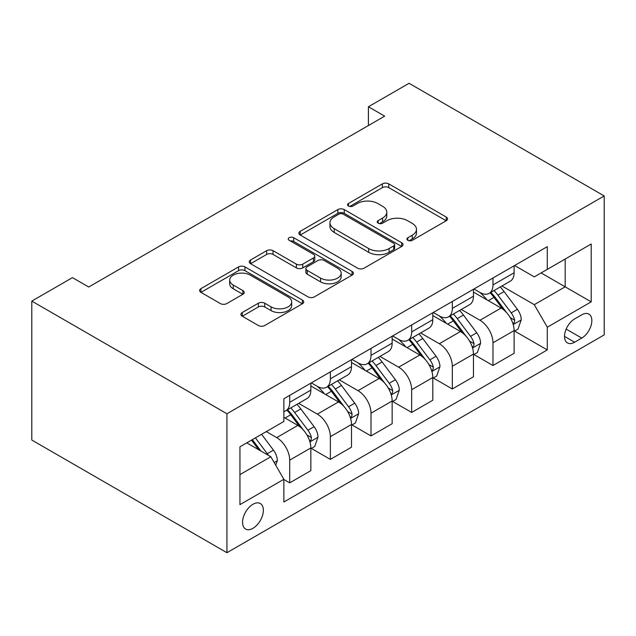 <?xml version="1.0" encoding="UTF-8"?>
<svg xmlns="http://www.w3.org/2000/svg" width="636" height="636" viewBox="0 0 636 636"><rect width="100%" height="100%" fill="white"/><g stroke="black" fill="none" stroke-linecap="round" stroke-linejoin="round"><path stroke-width="0.95" d="M407.851 240.321A3.164 1.829 0 0 0 412.327 240.321L446.241 220.732A4.516 2.608 0 0 0 447.561 218.895A4.516 2.608 0 0 0 446.241 217.051L388.779 183.876A4.516 2.608 0 0 0 382.395 183.876L348.48 203.456A3.164 1.829 0 0 0 347.55 204.744A3.164 1.829 0 0 0 348.48 206.04A3.164 1.829 0 0 0 352.948 206.04L357.337 203.504A14.445 8.34 0 0 1 377.768 203.504L382.554 206.263A14.445 8.34 0 0 1 386.783 212.162A14.445 8.34 0 0 1 382.554 218.061L378.166 220.597A3.164 1.829 0 0 0 377.243 221.885A3.164 1.829 0 0 0 378.166 223.18A3.164 1.829 0 0 0 382.634 223.18L387.022 220.644A14.445 8.34 0 0 1 407.453 220.644L412.247 223.411A14.445 8.34 0 0 1 416.477 229.302A14.445 8.34 0 0 1 412.247 235.201L407.851 237.737A3.164 1.829 0 0 0 406.929 239.025A3.164 1.829 0 0 0 407.851 240.321L407.851 237.737M252.953 528.301A14.715 8.499 120 0 0 262.573 515.335A14.715 8.499 120 0 0 260.315 503.537A14.715 8.499 120 0 0 252.953 504.269A14.715 8.499 120 0 0 243.342 517.235A14.715 8.499 120 0 0 245.599 529.033A14.715 8.499 120 0 0 252.953 528.301M242.252 312.522A4.516 2.608 0 0 0 240.933 314.359A4.516 2.608 0 0 0 242.252 316.203L258.375 325.513A4.516 2.608 0 0 0 264.759 325.513L302.426 303.762A4.516 2.608 0 0 0 303.754 301.925A4.516 2.608 0 0 0 302.426 300.081L244.963 266.905A4.516 2.608 0 0 0 238.58 266.905L200.912 288.649A4.516 2.608 0 0 0 199.593 290.493A4.516 2.608 0 0 0 200.912 292.337L220.382 303.579A4.516 2.608 0 0 0 226.766 303.579L242.888 294.277A4.516 2.608 0 0 0 244.216 292.433A4.516 2.608 0 0 0 242.888 290.588L233.237 285.015A12.076 6.972 0 0 1 229.699 280.079A12.076 6.972 0 0 1 237.149 273.639A12.076 6.972 0 0 1 250.314 275.15L288.14 296.988A12.076 6.972 0 0 1 291.678 301.925A12.076 6.972 0 0 1 284.22 308.365A12.076 6.972 0 0 1 271.063 306.854L264.759 303.213A4.516 2.608 0 0 0 258.375 303.213L242.252 312.522L242.252 316.203M604.2 195.952L409.067 83.292L368.411 106.761L384.669 116.15L88.714 287.019L72.456 277.63L31.8 301.098L226.933 413.758L604.2 195.952L604.2 334.902L226.933 552.708L226.933 413.758M357.655 268.193A4.516 2.608 0 0 0 364.038 268.193L401.706 246.442A4.516 2.608 0 0 0 403.033 244.606A4.516 2.608 0 0 0 401.706 242.761L344.251 209.586A4.516 2.608 0 0 0 337.859 209.586L300.192 231.329A4.516 2.608 0 0 0 298.872 233.174A4.516 2.608 0 0 0 300.192 235.018L357.655 268.193M290.445 241.004A3.164 1.829 0 0 1 293.649 241.449L293.649 237.689L352.066 271.421A4.516 2.608 0 0 1 353.393 273.265A4.516 2.608 0 0 1 352.066 275.102L314.399 296.853A4.516 2.608 0 0 1 308.015 296.853L250.552 263.678L250.552 259.989A4.516 2.608 0 0 0 249.233 261.833A4.516 2.608 0 0 0 250.552 263.678M250.552 259.989L266.675 250.687A4.516 2.608 0 0 1 273.059 250.687L296.36 264.139A4.516 2.608 0 0 0 302.744 264.139L313.445 257.962A4.516 2.608 0 0 0 314.764 256.125A4.516 2.608 0 0 0 313.445 254.281L289.181 240.273A3.164 1.829 0 0 1 288.251 238.985A3.164 1.829 0 0 1 290.207 237.292A3.164 1.829 0 0 1 293.649 237.689M581.757 314.812L574.602 318.938A14.254 8.228 120 0 0 565.293 331.507A14.254 8.228 120 0 0 567.479 342.931A14.254 8.228 120 0 0 574.602 342.224L581.757 338.09A14.254 8.228 120 0 0 591.075 325.529A14.254 8.228 120 0 0 588.888 314.105A14.254 8.228 120 0 0 581.757 314.812M514.596 265.522L534.28 276.875L547.286 269.37L547.286 246.649L283.855 398.74L283.855 421.461L239.947 446.806L239.947 504.642L283.855 479.29L283.855 502.011L547.286 349.919L547.286 327.198L534.28 304.668L501.939 286.001M547.286 269.37L591.194 244.017L591.194 301.854L547.286 327.198M31.8 301.098L31.8 440.048L226.933 552.708M368.411 106.761L368.411 125.538M541.109 272.939L565.173 286.828L565.173 259.043L591.194 244.017M534.28 304.668L565.173 286.828L591.194 301.854M239.947 474.599L270.841 456.759L246.776 442.863M283.855 479.48L289.706 482.859L289.706 460.138A18.396 10.621 -120 0 0 276.7 437.608L266.285 431.598M289.706 482.859L310.845 470.656L310.845 447.935A18.396 10.621 -120 0 0 297.839 425.405L283.855 417.327M311.33 448.404L330.362 459.391L330.362 436.67A18.396 10.621 -120 0 0 317.348 414.139L298.674 403.351M330.362 459.391L351.501 447.188L351.501 424.466A18.396 10.621 -120 0 0 338.487 401.936L310.845 385.973M351.986 424.935L371.011 435.922L371.011 413.201A18.396 10.621 -120 0 0 358.004 390.663L339.322 379.883M371.011 435.922L392.15 423.711L392.15 400.99A18.396 10.621 -120 0 0 379.143 378.46L351.501 362.504M392.643 401.467L411.667 412.446L411.667 389.725A18.396 10.621 -120 0 0 398.653 367.195L379.978 356.414M411.667 412.446L432.806 400.243L432.806 377.522A18.396 10.621 -120 0 0 419.8 354.991L392.15 339.028M433.291 377.991L452.315 388.978L452.315 366.257A18.396 10.621 -120 0 0 439.309 343.726L420.635 332.938M452.315 388.978L473.462 376.774L473.462 354.053A18.396 10.621 -120 0 0 460.448 331.523L432.806 315.559M473.947 354.522L492.972 365.509L492.972 342.788A18.396 10.621 -120 0 0 479.965 320.25L461.283 309.47M492.972 365.509L514.111 353.298L514.111 330.585A18.396 10.621 -120 0 0 501.104 308.047L473.462 292.091M473.947 288.99L479.965 292.465A18.396 10.621 -120 0 0 489.163 293.371A18.396 10.621 -120 0 0 492.972 284.952L492.972 278.004M433.291 312.459L439.309 315.933A18.396 10.621 -120 0 0 448.507 316.847A18.396 10.621 -120 0 0 452.315 308.42L452.315 301.472M392.643 335.935L398.653 339.409A18.396 10.621 -120 0 0 407.859 340.316A18.396 10.621 -120 0 0 411.667 331.897L411.667 324.948M351.986 359.404L358.004 362.878A18.396 10.621 -120 0 0 367.203 363.784A18.396 10.621 -120 0 0 371.011 355.365L371.011 348.417M311.33 382.872L317.348 386.346A18.396 10.621 -120 0 0 326.546 387.26A18.396 10.621 -120 0 0 330.362 378.833L330.362 371.885M514.603 331.054L547.286 349.919M489.163 293.371L510.303 281.168A18.396 10.621 -120 0 0 514.111 272.749L514.111 265.8M448.507 316.847L469.646 304.644A18.396 10.621 -120 0 0 473.462 296.217L473.462 289.269M407.859 340.316L428.998 328.112A18.396 10.621 -120 0 0 432.806 319.693L432.806 312.745M367.203 363.784L388.342 351.581A18.396 10.621 -120 0 0 392.15 343.162L392.15 336.213M326.546 387.26L347.685 375.057A18.396 10.621 -120 0 0 351.501 366.63L351.501 359.682M283.855 411.476A18.396 10.621 -120 0 0 285.898 410.729L307.037 398.526A18.396 10.621 -120 0 0 310.845 390.106L310.845 383.158M285.898 410.729A18.396 10.621 -120 0 0 289.706 402.31L289.706 395.361M270.841 456.759L283.855 479.29M409.115 240.766L412.247 238.961A14.445 8.34 0 0 0 416.477 233.062L416.477 229.302M386.783 212.162L386.783 215.922A14.445 8.34 0 0 1 382.554 221.821L379.43 223.626M446.186 220.772L388.779 187.628A4.516 2.608 0 0 0 382.395 187.628L349.736 206.485M401.65 246.482L344.251 213.338A4.516 2.608 0 0 0 337.859 213.338L300.256 235.05M393.732 245.894A3.164 1.829 0 0 0 394.654 244.606A3.164 1.829 0 0 0 393.732 243.31L343.289 214.189A3.164 1.829 0 0 0 338.821 214.189L334.194 216.868A14.445 8.34 0 0 0 329.957 222.759A14.445 8.34 0 0 0 334.194 228.658L368.665 248.565A14.445 8.34 0 0 0 389.097 248.565L393.732 245.894L393.732 249.646A3.164 1.829 0 0 0 394.654 248.358L394.654 244.606M329.957 222.759L329.957 226.519A14.445 8.34 0 0 0 334.194 232.418L334.194 228.658M393.732 249.646L389.097 252.317A14.445 8.34 0 0 1 368.665 252.317L334.194 232.418M250.616 263.709L266.675 254.44L266.675 250.687M314.764 256.125L314.764 259.878A4.516 2.608 0 0 1 313.445 261.722L302.744 267.891A4.516 2.608 0 0 1 296.36 267.891L273.059 254.44A4.516 2.608 0 0 0 266.675 254.44M293.649 241.449L352.01 275.142M320.544 278.099A12.076 6.972 0 0 0 333.701 279.609A12.076 6.972 0 0 0 341.158 273.17A12.076 6.972 0 0 0 337.621 268.241L324.296 260.545A4.516 2.608 0 0 0 317.913 260.545L307.22 266.723A4.516 2.608 0 0 0 305.892 268.559A4.516 2.608 0 0 0 307.22 270.403L320.544 278.099L320.544 281.859A12.076 6.972 0 0 0 333.701 283.37A12.076 6.972 0 0 0 341.158 276.922L341.158 273.17M305.892 268.559L305.892 272.319A4.516 2.608 0 0 0 307.22 274.164L307.22 270.403M320.544 281.859L307.22 274.164M291.678 301.925L291.678 305.678A12.076 6.972 0 0 1 284.22 312.117A12.076 6.972 0 0 1 271.063 310.606L264.759 306.965A4.516 2.608 0 0 0 258.375 306.965L242.316 316.243M229.699 280.079L229.699 283.839A12.076 6.972 0 0 0 233.237 288.768L233.237 285.015M242.833 294.309L233.237 288.768M302.37 303.801L244.963 270.658A4.516 2.608 0 0 0 238.58 270.658L200.968 292.369M514.111 331.332L518.014 329.082L521.266 319.693A12.187 7.036 -120 0 0 517.378 309.311L504.086 291.574A35.187 20.312 -120 0 0 500.246 286.971M487.033 299.922A35.187 20.312 -120 0 0 479.83 292.385M512.998 323.867L514.421 322.333L514.683 320.21A12.187 7.036 -120 0 0 511.193 312.88L497.909 295.136A35.187 20.312 -120 0 0 494.069 290.541M490.793 292.433A29.208 16.862 60 0 1 495.587 297.879L506.836 312.896M490.165 292.799A35.187 20.312 60 0 1 494.005 297.394L502.838 309.183M473.462 354.801L477.358 352.551L480.609 343.162A12.187 7.036 -120 0 0 476.722 332.779L463.437 315.043A35.187 20.312 -120 0 0 459.597 310.447M446.377 323.398A35.187 20.312 -120 0 0 439.174 315.853M472.349 347.336L473.764 345.809L474.035 343.679A12.187 7.036 -120 0 0 470.545 336.349L457.252 318.612A35.187 20.312 -120 0 0 453.412 314.009M450.145 315.901A29.208 16.862 60 0 1 454.939 321.355L466.18 336.365M449.509 316.267A35.187 20.312 60 0 1 453.349 320.862L462.189 332.66M432.806 378.277L436.709 376.019L439.961 366.63A12.187 7.036 -120 0 0 436.065 356.255L422.781 338.511A35.187 20.312 -120 0 0 418.941 333.916M405.728 346.866A35.187 20.312 -120 0 0 398.526 339.33M431.693 370.812L433.116 369.278L433.378 367.155A12.187 7.036 -120 0 0 429.888 359.817L416.604 342.081A35.187 20.312 -120 0 0 412.764 337.485M409.489 339.378A29.208 16.862 60 0 1 414.282 344.823L425.524 359.833M408.861 339.735A35.187 20.312 60 0 1 412.7 344.338L421.533 356.128M392.15 401.745L396.053 399.495L399.305 390.106A12.187 7.036 -120 0 0 395.417 379.724L382.125 361.987A35.187 20.312 -120 0 0 378.285 357.384M365.072 370.335A35.187 20.312 -120 0 0 357.869 362.798M391.045 394.28L392.46 392.746L392.722 390.623A12.187 7.036 -120 0 0 389.24 383.293L375.948 365.549A35.187 20.312 -120 0 0 372.108 360.954M368.832 362.846A29.208 16.862 60 0 1 373.626 368.292L384.875 383.309M368.204 363.212A35.187 20.312 60 0 1 372.044 367.807L380.877 379.597M351.501 425.214L355.405 422.964L358.648 413.575A12.187 7.036 -120 0 0 354.761 403.192L341.476 385.456A35.187 20.312 -120 0 0 337.637 380.861M324.416 393.811A35.187 20.312 -120 0 0 317.213 386.267M350.388 417.749L351.803 416.222L352.074 414.092A12.187 7.036 -120 0 0 348.584 406.762L335.291 389.025A35.187 20.312 -120 0 0 331.451 384.422M328.184 386.314A29.208 16.862 60 0 1 332.978 391.768L344.219 406.778M327.556 386.68A35.187 20.312 60 0 1 331.388 391.275L340.228 403.073M310.845 448.69L314.748 446.432L318 437.043A12.187 7.036 -120 0 0 314.112 426.669L300.82 408.924A35.187 20.312 -120 0 0 296.98 404.329M309.732 441.225L311.155 439.691L311.417 437.568A12.187 7.036 -120 0 0 307.927 430.23L294.643 412.494A35.187 20.312 -120 0 0 290.803 407.899M287.528 409.791A29.208 16.862 60 0 1 292.322 415.236L303.571 430.246M286.9 410.148A35.187 20.312 60 0 1 290.739 414.752L299.572 426.541M275.722 465.21L277.344 460.52A12.187 7.036 -120 0 0 273.456 450.137L261.595 434.308M268.384 455.344A12.187 7.036 -120 0 0 267.279 453.707L255.418 437.878M252.365 439.635L260.887 451.011M251.514 440.128L258.741 449.771M276.7 437.608L297.839 425.405M317.348 414.139L338.487 401.936M358.004 390.663L379.143 378.46M398.653 367.195L419.8 354.991M439.309 343.726L460.448 331.523M479.965 320.25L501.104 308.047M492.972 284.952L514.111 272.749M492.972 342.788L514.111 330.585M452.315 366.257L473.462 354.053M452.315 308.42L473.462 296.217M411.667 389.725L432.806 377.522M411.667 331.897L432.806 319.693M371.011 413.201L392.15 400.99M371.011 355.365L392.15 343.162M330.362 436.67L351.501 424.466M330.362 378.833L351.501 366.63M289.706 460.138L310.845 447.935M289.706 402.31L310.845 390.106M566.167 329.09L581.757 338.09M564.522 336.404L574.602 342.224M412.247 238.961L412.247 235.201M378.166 223.18L378.166 220.597M382.554 221.821L382.554 218.061M348.48 206.04L348.48 203.456M382.395 187.628L382.395 183.876M388.779 187.628L388.779 183.876M446.241 220.732L446.241 217.051M300.192 235.018L300.192 231.329M337.859 213.338L337.859 209.586M344.251 213.338L344.251 209.586M401.706 246.442L401.706 242.761M368.665 252.317L368.665 248.565M389.097 252.317L389.097 248.565M273.059 254.44L273.059 250.687M296.36 267.891L296.36 264.139M302.744 267.891L302.744 264.139M313.445 261.722L313.445 257.962M352.066 275.102L352.066 271.421M258.375 306.965L258.375 303.213M264.759 306.965L264.759 303.213M271.063 310.606L271.063 306.854M242.888 294.277L242.888 290.588M200.912 292.337L200.912 288.649M238.58 270.658L238.58 266.905M244.963 270.658L244.963 266.905M302.426 303.762L302.426 300.081M513.204 324.535L521.186 319.924M497.909 295.136L504.086 291.574M488.329 300.669L494.005 297.394M511.193 312.88L517.378 309.311M510.231 317.634L514.683 320.21M472.548 348.003L480.53 343.392M457.252 318.612L463.437 315.043M447.672 324.145L453.349 320.862M470.545 336.349L476.722 332.779M469.575 341.111L474.035 343.679M431.892 371.48L439.881 366.869M416.604 342.081L422.781 338.511M407.016 347.614L412.7 344.338M429.888 359.817L436.065 356.255M428.926 364.579L433.378 367.155M391.243 394.948L399.225 390.337M375.948 365.549L382.125 361.987M366.368 371.082L372.044 367.807M389.24 383.293L395.417 379.724M388.27 388.047L392.722 390.623M350.587 418.416L358.569 413.805M335.291 389.025L341.476 385.456M325.712 394.559L331.388 391.275M348.584 406.762L354.761 403.192M347.614 411.524L352.074 414.092M309.931 441.893L317.921 437.282M294.643 412.494L300.82 408.924M285.055 418.027L290.739 414.752M307.927 430.23L314.112 426.669M306.965 434.992L311.417 437.568M274.18 462.539L277.264 460.75M267.279 453.707L273.456 450.137"/></g></svg>
